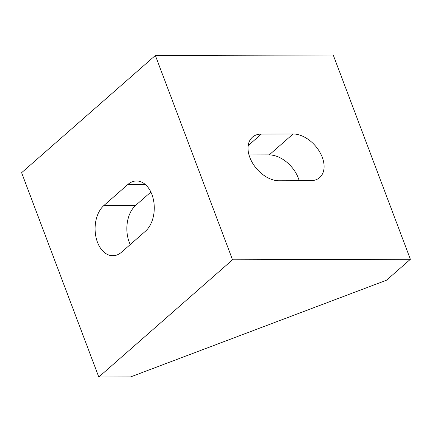<?xml version="1.0" encoding="UTF-8"?>
<svg xmlns="http://www.w3.org/2000/svg" width="432" height="432" viewBox="0 0 432 432"><rect width="100%" height="100%" fill="white"/><g stroke="black" fill="none" stroke-linecap="round" stroke-linejoin="round"><path stroke-width="0.65" d="M299.203 180.706A26.919 17.647 48.8 0 0 269.222 154.915L249.016 154.975M293.107 133.979A26.919 17.647 -131.2 0 1 319.313 151.281A26.919 17.647 -131.2 0 1 319.675 177.568A26.919 17.647 -131.2 0 1 310.754 180.673L278.991 180.765A26.919 17.647 -131.2 0 1 252.79 163.463A26.919 17.647 -131.2 0 1 252.428 137.176A26.919 17.647 -131.2 0 1 261.349 134.071L293.107 133.979L269.222 154.915M150.876 192.056L135.68 205.378A26.919 17.647 -90.2 0 0 130.248 244.55M121.565 252.164A26.919 17.647 89.8 0 1 112.817 255.733A26.919 17.647 89.8 0 1 95.704 235.775A26.919 17.647 89.8 0 1 103.918 205.47L127.802 184.534A26.919 17.647 89.8 0 1 136.55 180.959A26.919 17.647 89.8 0 1 153.662 200.923A26.919 17.647 89.8 0 1 145.449 231.228L121.565 252.164M410.4 259.276L386.516 280.211L130.556 376.931L98.798 377.017L232.546 259.783L410.4 259.276L333.202 54.983L155.347 55.49L232.546 259.783M155.347 55.49L21.6 172.724L98.798 377.017M261.349 134.071L248.179 145.611M103.918 205.47L135.68 205.378M127.802 184.534L145.314 184.48"/></g></svg>
